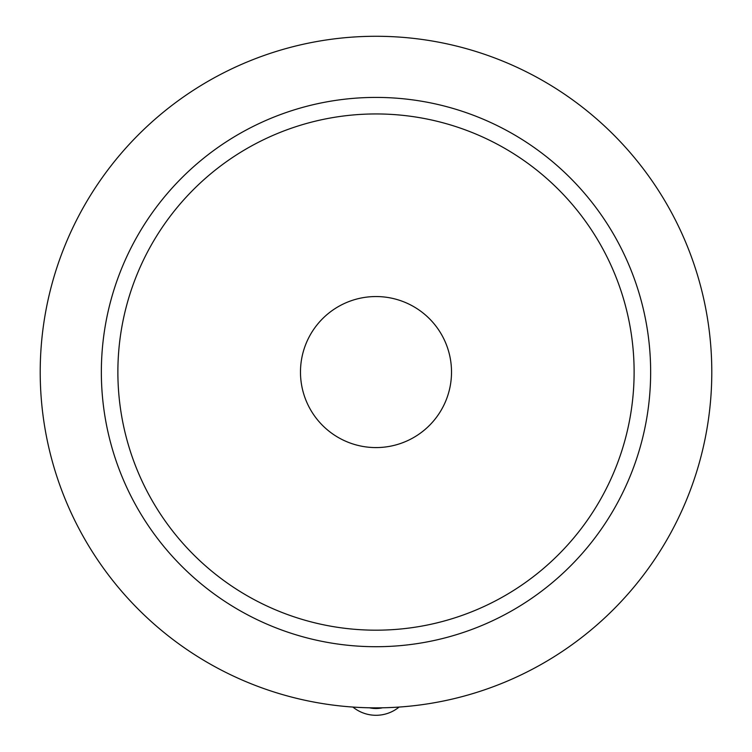 <?xml version="1.0" encoding="UTF-8"?>
<svg xmlns="http://www.w3.org/2000/svg" width="752" height="752" viewBox="0 0 752 752"><rect width="100%" height="100%" fill="white"/><g stroke="black" fill="none" stroke-linecap="round" stroke-linejoin="round"><path stroke-width="1.13" d="M369.476 707.792A29.742 29.742 0 0 0 382.524 707.792M352.904 707.059A36.519 36.519 0 0 0 399.096 707.059M40.213 372.061A335.787 335.787 0 0 0 543.893 662.869A335.787 335.787 0 0 0 543.893 81.263A335.787 335.787 0 0 0 40.213 372.061M101.351 372.061A274.649 274.649 0 0 0 513.325 609.919A274.649 274.649 0 0 0 513.325 134.213A274.649 274.649 0 0 0 101.351 372.061M117.876 372.061A258.124 258.124 0 0 0 505.062 595.603A258.124 258.124 0 0 0 505.062 148.529A258.124 258.124 0 0 0 117.876 372.061M300.48 372.061A75.52 75.52 0 0 0 413.76 437.467A75.52 75.52 0 0 0 413.76 306.666A75.52 75.52 0 0 0 300.48 372.061"/></g></svg>
